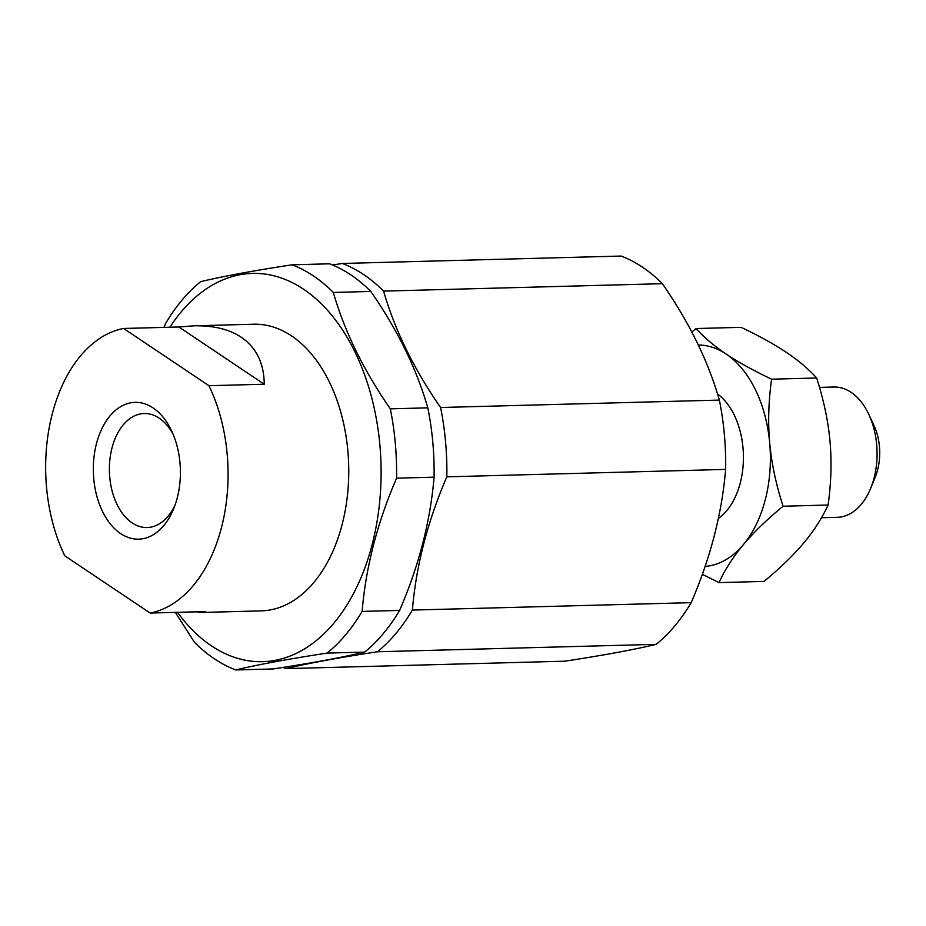 <?xml version="1.0" encoding="UTF-8"?>
<svg xmlns="http://www.w3.org/2000/svg" width="926" height="926" viewBox="0 0 926 926"><rect width="100%" height="100%" fill="white"/><g stroke="black" fill="none" stroke-linecap="round" stroke-linejoin="round"><path stroke-width="1.39" d="M178.892 326.994L193.638 325.825C213.188 325.373 229.081 329.181 241.292 337.261C256.375 347.62 264.037 363.281 264.246 384.232L178.892 326.994L123.586 328.464A143.38 91.199 -91.5 0 0 64.797 555.82L150.151 613.047L205.445 611.577L201.266 612.468L195.942 611.831M264.246 384.232L208.94 385.702L123.586 328.464M193.638 325.825L253.701 324.227A143.38 91.199 88.5 0 1 291.551 335.918A143.38 91.199 88.5 0 1 347.447 495.341A143.38 91.199 88.5 0 1 261.329 610.871L201.266 612.468M150.151 613.047A143.38 91.199 -91.5 0 0 208.94 385.702M153.114 407.938A68.431 43.522 -91.5 0 0 97.496 439.989A68.431 43.522 -91.5 0 0 115.958 529.938A68.431 43.522 -91.5 0 0 173.764 508.524A68.431 43.522 -91.5 0 0 171.704 431.076A68.431 43.522 -91.5 0 0 153.114 407.938M173.208 434.491A57.018 36.276 -91.5 0 0 159.203 418.17A57.018 36.276 -91.5 0 0 144.155 413.517A57.018 36.276 -91.5 0 0 109.905 459.47A57.018 36.276 -91.5 0 0 132.129 522.877A57.018 36.276 -91.5 0 0 147.188 527.531A57.018 36.276 -91.5 0 0 175.083 505.04M427.812 407.845C416.596 368.837 397.601 330.038 370.828 291.447A208.547 132.649 -91.5 0 0 329.598 263.806L292.107 264.801A208.547 132.649 -91.5 0 1 333.325 292.442C344.553 331.45 363.548 370.25 390.321 408.841L427.812 407.845A208.547 132.649 -91.5 0 1 434.074 477.168L396.571 478.163C377.31 522.785 365.828 567.21 362.112 611.415L399.615 610.419C418.876 565.798 430.358 521.373 434.074 477.168M175.35 612.375L194.472 642.308A208.547 132.649 -91.5 0 0 214.392 658.826A208.547 132.649 -91.5 0 0 235.702 669.949L273.193 668.954C311.46 663.132 341.937 657.506 364.647 652.101A208.547 132.649 -91.5 0 0 399.615 610.419M370.828 291.447L333.325 292.442M292.107 264.801C253.851 270.623 223.363 276.249 200.653 281.654A208.547 132.649 -91.5 0 0 165.685 323.348L163.983 327.387M364.647 652.101L327.144 653.096A208.547 132.649 -91.5 0 0 362.112 611.415M719.375 400.09C708.158 361.082 689.164 322.283 662.391 283.692A208.547 132.649 -91.5 0 0 621.161 256.051L342.377 263.47A208.547 132.649 -91.5 0 1 383.595 291.111C394.823 330.119 413.818 368.907 440.591 407.498L719.375 400.09A208.547 132.649 -91.5 0 1 725.637 469.413L446.841 476.832C427.58 521.454 416.098 565.867 412.383 610.072L691.178 602.652C710.439 558.031 721.921 513.617 725.637 469.413M283.009 667.426A208.547 132.649 -91.5 0 0 285.972 668.618L564.756 661.199C603.023 655.377 633.5 649.751 656.21 644.346A208.547 132.649 -91.5 0 0 691.178 602.652M662.391 283.692L383.595 291.111M656.21 644.346L377.414 651.765A208.547 132.649 -91.5 0 0 412.383 610.072M177.479 612.329A194.205 123.528 -91.5 0 0 211.406 645.839A194.205 123.528 -91.5 0 0 365.029 567.488A194.205 123.528 -91.5 0 0 332.237 315.859A194.205 123.528 -91.5 0 0 169.886 327.237M327.144 653.096C288.889 658.918 258.4 664.544 235.702 669.949M396.571 478.163A208.547 132.649 -91.5 0 0 390.321 408.841M332.561 264.986L342.377 263.47M377.414 651.765C339.159 657.587 308.671 663.201 285.972 668.618M446.841 476.832A208.547 132.649 -91.5 0 0 440.591 407.498M870.753 488.141L875.29 476.948A45.617 29.019 -91.5 0 0 873.913 425.312L868.785 414.373A65.167 41.45 88.5 0 1 870.753 488.141A65.167 41.45 88.5 0 1 837.347 517.31L821.489 517.738M819.498 387.404L833.875 387.022A65.167 41.45 88.5 0 1 851.087 392.335A65.167 41.45 88.5 0 1 868.785 414.373M717.5 393.92A68.431 43.522 88.5 0 1 729.792 407.232A68.431 43.522 88.5 0 1 732.339 502.656A68.431 43.522 88.5 0 1 718.31 518.467M691.815 332.11L696.051 328.533C704.084 337.446 714.131 345.954 726.192 354.068A110.784 70.469 -91.5 0 0 698.273 345.016M771.59 379.197C768.522 401.328 767.885 422.569 769.691 442.917A110.784 70.469 -91.5 0 0 726.192 354.068C738.311 362.182 753.451 370.55 771.59 379.197L816.651 377.993C808.618 369.08 798.571 360.573 786.51 352.459C774.379 344.356 759.251 335.976 741.113 327.341L696.051 328.533M769.691 442.917C771.555 463.255 776.011 484.356 783.06 506.233C766.902 519.59 753.683 532.392 743.381 544.627A110.784 70.469 -91.5 0 0 769.691 442.917M705.068 566.411A110.784 70.469 -91.5 0 0 743.381 544.627C733.16 556.85 725.023 569.513 718.981 582.616L702.325 574.294M718.981 582.616L764.043 581.412C780.19 568.043 793.42 555.253 803.71 543.018C813.931 530.783 822.068 518.12 828.11 505.029C831.178 482.886 831.814 461.646 830.009 441.308C828.145 420.971 823.689 399.858 816.651 377.993M828.11 505.029L783.06 506.233"/></g></svg>
